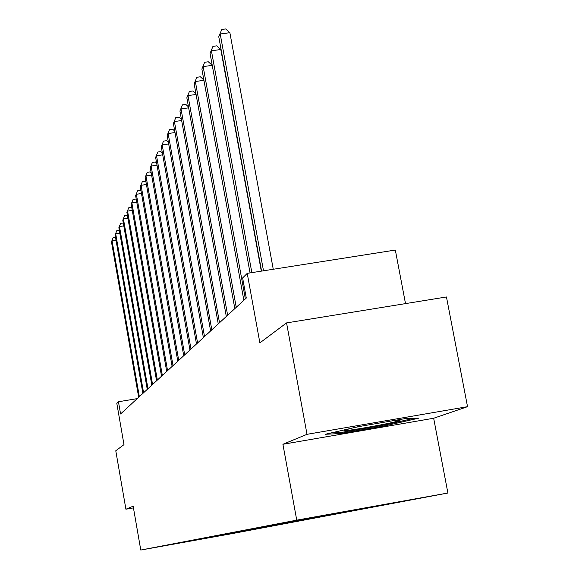 <?xml version="1.0" encoding="UTF-8"?>
<svg xmlns="http://www.w3.org/2000/svg" width="579" height="579" viewBox="0 0 579 579"><rect width="100%" height="100%" fill="white"/><g stroke="black" fill="none" stroke-linecap="round" stroke-linejoin="round"><path stroke-width="0.87" d="M405.503 303.613L395.334 250.056L247.226 273.36L242.63 277.942L246.285 298.047L120.577 413.971L118.449 401.754L116.813 403.382L123.986 444.636L115.778 450.78L125.911 509.209L133.445 507.884M467.535 406.675L446.46 296.969L286.554 322.908L307.008 434.322L282.914 444.281L296.745 520.159L447.893 493.019L433.664 418.248L467.535 406.675L307.008 434.322M296.745 520.159L140.777 550.05L229.501 534.106L447.893 493.019M204.626 538.564L400.473 501.566L310.112 517.944L164.161 545.78L204.626 538.564L204.242 538.246M364.929 508.282L364.553 508.015M356.903 509.795L356.447 509.469M352.039 510.714L351.533 510.352M344.483 512.14L343.89 511.72M339.895 513.008L339.258 512.56M332.759 514.355L332.122 513.906M328.423 515.18L327.794 514.731M321.678 516.454L321.019 515.983M317.574 517.228L316.966 516.794M311.191 518.429L310.568 517.995M307.304 519.168L306.711 518.748M301.246 520.311L300.66 519.899M297.555 521.006L296.933 520.564M291.809 522.092L291.237 521.693M288.299 522.757L287.712 522.338M282.834 523.792L282.277 523.394M279.498 524.422L278.94 524.024M274.294 525.399L273.751 525.015M271.117 526L270.581 525.623M266.159 526.941L265.631 526.564M263.134 527.512L262.605 527.143M258.393 528.403L257.843 528.012M255.505 528.953L254.992 528.591M250.982 529.807L250.461 529.438M248.225 530.328L247.718 529.973M243.897 531.146L243.397 530.791M241.255 531.645L240.763 531.298M237.115 532.427L236.63 532.087M234.589 532.904L234.082 532.55M230.623 533.657L230.145 533.317M228.198 534.113L227.713 533.773M224.391 534.83L223.928 534.504M222.068 535.271L221.605 534.945M218.421 535.959L217.965 535.64M216.184 536.378L215.735 536.06M212.681 537.044L212.232 536.726M210.532 537.45L210.09 537.138M247.226 273.36L259.877 342.884L286.554 322.908M140.777 550.05L133.156 506.212L125.911 509.209M137.216 398.62L118.449 401.754M282.914 444.281L433.664 418.248M357.916 426.752L325.297 434.279L340.112 433.548L385.947 425.637L418.827 418.147L405.647 418.523L357.916 426.752M385.773 424.725L385.947 425.637M339.924 432.527L340.112 433.548M116.01 240.169L112.037 240.77L139.351 396.658M111.465 241.863L113.151 237.658L111.465 241.863L138.685 397.266M113.151 237.658L115.503 237.303M350.736 428.409L344.136 430.363C341.661 432.252 392.837 423.213 399.307 420.629L400.118 420.209L399.51 420.043L393.952 420.542M413.956 418.284L385.375 424.812L340.937 432.484L331.05 432.954M360.304 426.339L352.17 428.076M119.824 233.171L115.684 233.8L143.578 392.757M115.091 234.936L116.813 230.63L115.091 234.936L142.89 393.394M116.813 230.63L119.31 230.254M123.79 225.882L119.484 226.534L147.978 388.697M118.861 227.721L120.635 223.313L118.861 227.721L147.261 389.363M120.635 223.313L123.291 223.038M127.93 218.297L123.436 218.978L152.567 384.47M122.791 220.208L124.608 215.699L122.791 220.208L151.821 385.158M124.608 215.699L127.445 215.54M132.251 210.387L127.561 211.089L157.35 380.056M126.888 212.377L128.748 207.752L126.888 212.377L156.569 380.779M128.748 207.752L131.404 207.354L131.788 207.731M136.767 202.136L131.867 202.867L162.344 375.453M131.165 204.206L133.069 199.473L131.165 204.206L161.534 376.205M133.069 199.473L135.783 199.067L136.318 199.581M141.486 193.516L136.362 194.276L167.563 370.64M135.624 195.68L137.585 190.817L135.624 195.68L166.709 371.429M137.585 190.817L140.357 190.404L141.052 191.077M146.422 184.506L141.059 185.302L173.02 365.61M140.292 186.771L142.304 181.777L140.292 186.771L172.122 366.435M142.304 181.777L145.134 181.357L146.009 182.197M151.597 175.075L145.973 175.907L178.723 360.348M145.17 177.442L147.24 172.318L145.17 177.442L177.796 361.209M147.24 172.318L150.135 171.891L151.206 172.911M157.018 165.203L151.119 166.072L184.708 354.833M150.279 167.678L152.407 162.402L150.279 167.678L183.731 355.73M152.407 162.402L155.375 161.968L156.663 163.191M162.713 154.846L156.518 155.751L190.99 349.043M155.635 157.437L157.828 152.016L155.635 157.437L189.963 349.984M157.828 152.016L160.868 151.575L162.388 153.008M168.699 143.976L162.185 144.916L197.584 342.963M161.259 146.69L163.524 141.11L161.259 146.69L196.498 343.955M163.524 141.11L166.629 140.661L168.402 142.325M175.003 132.548L168.142 133.532L204.517 336.565M167.165 135.399L169.502 129.645L167.165 135.399L203.381 337.615M169.502 129.645L172.687 129.189L174.742 131.107M181.647 120.519L174.409 121.554L211.813 329.835M173.382 123.515L175.792 117.58L173.382 123.515L210.618 330.935M175.792 117.58L179.063 117.117L181.43 119.303M188.66 107.839L181.017 108.924L219.513 322.735M179.931 110.994L182.428 104.871L179.931 110.994L218.254 323.9M182.428 104.871L185.779 104.394L188.486 106.883M196.071 94.457L187.987 95.6L227.641 315.237M186.843 97.786L189.427 91.453L186.843 97.786L226.309 316.467M189.427 91.453L192.872 90.968L195.948 93.776M203.917 80.315L195.355 81.516L236.239 307.311M194.146 83.825L196.824 77.282L194.146 83.825L234.828 308.614M196.824 77.282L200.363 76.79L203.851 79.945M212.24 65.347L203.157 66.607L245.351 298.909M201.876 69.053L204.648 62.279L201.876 69.053L243.853 300.291M204.648 62.279L208.288 61.772L212.232 65.311M261.31 271.146L220.809 49.512L211.422 50.8L251.851 272.629M210.068 53.398L212.949 46.371L210.068 53.398L250.048 272.919M212.949 46.371L216.698 45.857L220.809 49.512M273.259 269.264L229.877 32.692L220.208 34.009L263.503 270.798M218.768 36.767L221.764 29.471L218.768 36.767L261.585 271.102M221.764 29.471L225.622 28.95L229.877 32.692"/></g></svg>
